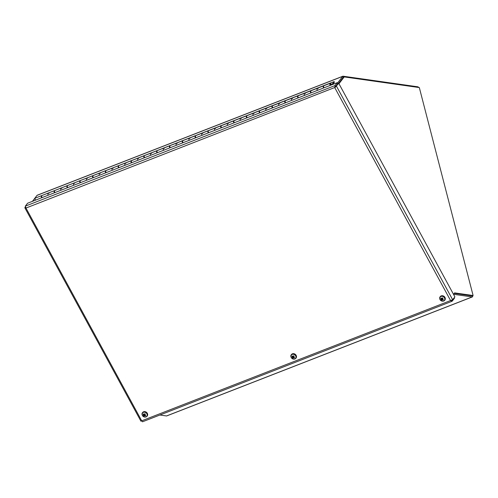 <?xml version="1.0" encoding="UTF-8"?>
<svg xmlns="http://www.w3.org/2000/svg" width="498" height="498" viewBox="0 0 498 498"><rect width="100%" height="100%" fill="white"/><g stroke="black" fill="none" stroke-linecap="round" stroke-linejoin="round"><path stroke-width="0.75" d="M418.625 87.461A1.631 0.747 68.7 0 0 417.847 86.814L343.06 76.206A1.631 0.747 68.7 0 0 342.867 76.225A1.631 0.747 68.7 0 0 342.705 76.356L337.476 83.141M32.432 201.348L37.039 195.372A1.631 0.747 -111.3 0 1 37.201 195.241L342.867 76.225M453.722 294.71L454.064 294.362L472.185 296.933A1.631 0.747 68.7 0 0 472.378 296.914A1.631 0.747 68.7 0 0 472.652 295.688M166.867 415.811A1.631 0.747 -111.3 0 1 166.712 415.93A1.631 0.747 -111.3 0 1 166.519 415.948L159.902 415.008M338.964 83.732L344.218 76.91L419.316 87.561L473.1 295.513L472.154 295.887L454.251 293.347L471.967 295.843M25.373 206.9L24.912 207.504L25.971 208.046L25.336 206.141L27.571 203.24L337.221 82.674L334.986 85.575L334.837 87.785L338.715 83.284L454.892 296.864L452.657 299.765L450.572 300.555L452.234 301.122L454.469 298.221L454.207 297.742M25.336 206.141L334.986 85.575L335.521 86.552L335.166 87.355L337.756 83.652L337.221 82.674M335.166 87.355L25.971 208.046L141.7 420.816L141.083 421.078M25.51 207.268L24.9 207.884L140.934 421.202M334.837 87.785L450.572 300.555L141.7 420.816L142.484 421.794L452.003 301.278L451.736 300.207M452.657 299.765L336.48 86.191L335.534 86.559L337.769 83.658L338.715 83.284M473.1 295.513L454.599 292.892L453.504 294.312M344.218 76.91L343.271 77.277L338.609 83.328M143.741 415.189A3.716 1.899 164.1 0 1 143.306 415.139A3.716 0.566 -16 0 0 143.71 415.077L143.461 415.842L144.364 414.94A0.728 0.623 37.6 0 0 144.482 415.021L144.924 414.846L144.8 415.6A3.747 2.204 43 0 0 145.435 415.979L145.329 414.934M143.461 415.842A1.475 1.264 -142.4 0 0 143.941 416.166L144.482 415.021L144.924 414.846L144.395 415.631A3.716 2.079 -97.9 0 0 144.619 416.029A3.716 0.778 83.5 0 1 144.507 415.618M145.435 415.979A1.475 1.264 -142.4 0 0 145.702 415.562A3.747 1.606 -156.5 0 1 144.986 415.313L144.874 415.052A3.716 1.668 154.7 0 0 145.354 414.884A3.716 0.797 -7.4 0 1 144.843 414.934L144.8 414.647A3.747 0.423 -51.3 0 0 145.279 414.075L145.279 414.075A1.475 1.264 -142.4 0 0 144.8 413.757A3.747 0.703 119.2 0 0 144.47 414.423L144.19 414.492A3.716 0.977 74.6 0 1 144.04 414A3.716 1.88 -87.9 0 0 144.078 414.504L143.798 414.51A3.747 1.643 -137.6 0 1 143.306 413.944A1.475 1.264 -142.4 0 0 143.038 414.361A3.747 2.166 22 0 0 143.611 414.797L143.71 415.077M144.769 413.863L144.769 413.863A1.313 1.127 37.6 0 1 145.198 414.149L144.769 413.863M144.109 414.106L143.038 414.361M143.393 416.552A2.671 2.285 37.6 0 1 143.331 412.369A2.671 2.285 37.6 0 1 147.165 414.959A2.671 2.285 37.6 0 1 143.393 416.552M144.053 414.529L143.611 414.797M144.955 413.963L144.19 414.492M144.843 414.934L145.105 414.068L144.775 414.685M144.134 415.681L144.488 415.008M142.577 412.562A2.888 2.471 37.6 0 1 142.64 412.475A2.888 2.471 37.6 0 1 146.437 412.282A2.888 2.471 37.6 0 1 147.215 416.004A2.888 2.471 37.6 0 1 147.147 416.085M144.364 414.94L144.352 414.461L143.798 415.008M145.036 413.894L144.675 413.956M292.563 357.247A3.716 1.899 164.1 0 1 292.127 357.197A3.716 0.566 -16 0 0 292.531 357.134L292.282 357.894L293.185 356.991A0.728 0.623 37.6 0 0 293.303 357.072L293.752 356.904L293.627 357.651A3.747 2.204 43 0 0 294.262 358.031L294.15 356.985M292.967 357.713L293.752 356.904L293.216 357.689A3.716 2.079 -97.9 0 0 293.44 358.081A3.716 0.778 83.5 0 1 293.334 357.67M294.262 358.031A1.475 1.264 -142.4 0 0 294.53 357.614A3.747 1.606 -156.5 0 1 293.808 357.365L293.696 357.103A3.716 1.668 154.7 0 0 294.175 356.942A3.716 0.797 -7.4 0 1 293.664 356.991L293.621 356.699A3.747 0.423 -51.3 0 0 294.1 356.132L294.1 356.132A1.475 1.264 -142.4 0 0 293.627 355.809A3.747 0.703 119.2 0 0 293.291 356.475L293.011 356.549A3.716 0.977 74.6 0 1 292.861 356.051A3.716 1.88 -87.9 0 0 292.899 356.562L292.619 356.562A3.747 1.643 -137.6 0 1 292.127 355.995A1.475 1.264 -142.4 0 0 291.859 356.412A3.747 2.166 22 0 0 292.432 356.848L292.531 357.134M293.596 355.914L293.596 355.914A1.313 1.127 37.6 0 1 294.025 356.207L293.59 355.914M292.93 356.163L291.859 356.412M292.214 358.604A2.671 2.285 37.6 0 1 292.152 354.427A2.671 2.285 37.6 0 1 295.986 357.01A2.671 2.285 37.6 0 1 292.214 358.604M293.776 356.014L293.011 356.549M293.664 356.991L293.926 356.126L293.596 356.736M292.955 357.738L292.762 358.218A1.475 1.264 -142.4 0 1 292.282 357.894M291.398 354.62A2.888 2.471 37.6 0 1 291.461 354.532A2.888 2.471 37.6 0 1 295.258 354.333A2.888 2.471 37.6 0 1 296.036 358.056A2.888 2.471 37.6 0 1 295.968 358.137M293.185 356.991L293.173 356.512L292.619 357.06M293.857 355.945L293.496 356.014M441.384 299.298A3.716 1.899 164.1 0 1 440.948 299.248A3.716 0.566 -16 0 0 441.353 299.186L441.104 299.952L441.994 299.061A0.728 0.623 37.6 0 0 442.124 299.13L442.573 298.956L442.448 299.709A3.747 2.204 43 0 0 443.083 300.089L442.971 299.043M443.083 300.089A1.475 1.264 -142.4 0 0 443.351 299.672A3.747 1.606 -156.5 0 1 442.635 299.423L442.517 299.161M442.417 298.794L442.442 298.756A3.747 0.423 -51.3 0 0 442.927 298.184A1.475 1.264 -142.4 0 0 442.448 297.86L442.448 297.86A3.747 0.703 119.2 0 0 442.112 298.532L441.832 298.601A3.716 0.977 74.6 0 1 441.682 298.109A3.716 1.88 -87.9 0 0 441.72 298.613L441.44 298.613A3.747 1.643 -137.6 0 1 440.948 298.053A1.475 1.264 -142.4 0 0 440.68 298.464A3.747 2.166 22 0 0 441.253 298.906L441.353 299.186M441.751 298.215L440.68 298.464M440.22 296.671A2.888 2.471 37.6 0 1 440.282 296.584L440.151 296.758C439.23 297.872 439.522 299.18 441.029 300.68A2.671 2.285 37.6 0 1 440.973 296.478A2.671 2.285 37.6 0 1 444.807 299.068A2.671 2.285 37.6 0 1 441.035 300.661C442.454 301.508 443.687 301.371 444.726 300.282A2.888 2.471 -142.4 0 0 443.948 296.559A2.888 2.471 -142.4 0 0 440.151 296.758A2.888 2.471 -142.4 0 0 439.759 298.663M441.695 298.638L441.253 298.906M442.604 298.072L441.832 298.601M442.485 299.043A3.716 0.797 -7.4 0 0 442.996 298.993A3.716 1.668 154.7 0 1 442.523 299.155L442.635 299.423M442.156 299.728A3.716 0.778 83.5 0 0 442.261 300.138A3.716 2.079 -97.9 0 1 442.043 299.74L442.205 299.628M441.104 299.952A1.475 1.264 -142.4 0 0 441.583 300.275L442.137 299.111M440.282 296.584A2.888 2.471 37.6 0 1 444.079 296.391A2.888 2.471 37.6 0 1 444.857 300.113A2.888 2.471 37.6 0 1 444.789 300.194M441.44 299.111L441.994 298.57L442.006 299.049L441.446 299.566M442.212 299.622L442.573 298.956L441.788 299.771M442.678 298.003L442.317 298.065M332.645 84.455L334.432 82.139L334.127 81.585L39.205 196.579M331.606 84.859L334.127 81.585M330.205 85.407A1.55 0.71 -111.3 0 1 330.118 83.309A1.55 0.71 -111.3 0 1 331.475 84.909M330.504 85.289A0.903 0.417 -111.3 0 1 330.261 83.981A0.903 0.417 -111.3 0 1 330.355 83.913A0.903 0.417 -111.3 0 1 331.176 85.027M311.169 92.815A1.55 0.71 68.7 0 1 311.088 90.717L317.301 88.295A1.55 0.71 68.7 0 0 317.388 90.393A1.55 0.71 -111.3 0 1 317.301 88.295A1.55 0.71 -111.3 0 1 318.079 88.688M330.118 83.309L323.905 85.724A1.55 0.71 68.7 0 0 323.986 87.829M298.358 97.807A1.55 0.71 68.7 0 1 298.271 95.703L304.49 93.288A1.55 0.71 68.7 0 0 304.571 95.386A1.55 0.71 -111.3 0 1 304.49 93.288A1.55 0.71 -111.3 0 1 305.262 93.68M285.541 102.793A1.55 0.71 68.7 0 1 285.46 100.696L291.672 98.274A1.55 0.71 68.7 0 0 291.76 100.372A1.55 0.71 -111.3 0 1 291.672 98.274A1.55 0.71 -111.3 0 1 292.444 98.666M272.723 107.786A1.55 0.71 68.7 0 1 272.643 105.688L278.855 103.267A1.55 0.71 68.7 0 0 278.942 105.364A1.55 0.71 -111.3 0 1 278.855 103.267A1.55 0.71 -111.3 0 1 279.633 103.659M259.912 112.772A1.55 0.71 68.7 0 1 259.825 110.674L266.044 108.253A1.55 0.71 68.7 0 0 266.125 110.357A1.55 0.71 -111.3 0 1 266.044 108.253A1.55 0.71 -111.3 0 1 266.816 108.651M247.095 117.765A1.55 0.71 68.7 0 1 247.014 115.667L253.227 113.245A1.55 0.71 68.7 0 0 253.314 115.343A1.55 0.71 -111.3 0 1 253.227 113.245A1.55 0.71 -111.3 0 1 253.999 113.637M234.284 122.757A1.55 0.71 68.7 0 1 234.197 120.653L240.41 118.238A1.55 0.71 68.7 0 0 240.497 120.335A1.55 0.71 -111.3 0 1 240.41 118.238A1.55 0.71 -111.3 0 1 241.188 118.63M221.467 127.743A1.55 0.71 68.7 0 1 221.38 125.645L227.598 123.224A1.55 0.71 68.7 0 0 227.679 125.322A1.55 0.71 -111.3 0 1 227.598 123.224A1.55 0.71 -111.3 0 1 228.37 123.616M208.65 132.736A1.55 0.71 68.7 0 1 208.569 130.632L214.781 128.216A1.55 0.71 68.7 0 0 214.868 130.314A1.55 0.71 -111.3 0 1 214.781 128.216A1.55 0.71 -111.3 0 1 215.553 128.609M195.839 137.722A1.55 0.71 68.7 0 1 195.751 135.624L201.964 133.203A1.55 0.71 68.7 0 0 202.051 135.3A1.55 0.71 -111.3 0 1 201.964 133.203A1.55 0.71 -111.3 0 1 202.742 133.595M183.021 142.714A1.55 0.71 68.7 0 1 182.934 140.617L189.153 138.195A1.55 0.71 68.7 0 0 189.234 140.293A1.55 0.71 -111.3 0 1 189.153 138.195A1.55 0.71 -111.3 0 1 189.925 138.587M170.204 147.701A1.55 0.71 68.7 0 1 170.123 145.603L176.336 143.181A1.55 0.71 68.7 0 0 176.423 145.285A1.55 0.71 -111.3 0 1 176.336 143.181A1.55 0.71 -111.3 0 1 177.107 143.58M157.393 152.693A1.55 0.71 68.7 0 1 157.306 150.595L163.518 148.174A1.55 0.71 68.7 0 0 163.605 150.272A1.55 0.71 -111.3 0 1 163.518 148.174A1.55 0.71 -111.3 0 1 164.296 148.566M144.576 157.679A1.55 0.71 68.7 0 1 144.488 155.581L150.707 153.16A1.55 0.71 68.7 0 0 150.788 155.264A1.55 0.71 -111.3 0 1 150.707 153.16A1.55 0.71 -111.3 0 1 151.479 153.558M131.758 162.672A1.55 0.71 68.7 0 1 131.677 160.574L137.89 158.152A1.55 0.71 68.7 0 0 137.977 160.25A1.55 0.71 -111.3 0 1 137.89 158.152A1.55 0.71 -111.3 0 1 138.662 158.545M118.947 167.664A1.55 0.71 68.7 0 1 118.86 165.56L125.073 163.145A1.55 0.71 68.7 0 0 125.16 165.243A1.55 0.71 -111.3 0 1 125.073 163.145A1.55 0.71 -111.3 0 1 125.851 163.537M106.13 172.65A1.55 0.71 68.7 0 1 106.043 170.553L112.262 168.131A1.55 0.71 68.7 0 0 112.343 170.229A1.55 0.71 -111.3 0 1 112.262 168.131A1.55 0.71 -111.3 0 1 113.034 168.523M93.313 177.643A1.55 0.71 68.7 0 1 93.232 175.545L99.444 173.123A1.55 0.71 68.7 0 0 99.532 175.221A1.55 0.71 -111.3 0 1 99.444 173.123A1.55 0.71 -111.3 0 1 100.223 173.516M80.502 182.629A1.55 0.71 68.7 0 1 80.415 180.531L86.633 178.11A1.55 0.71 68.7 0 0 86.714 180.208A1.55 0.71 -111.3 0 1 86.633 178.11A1.55 0.71 -111.3 0 1 87.405 178.502M67.684 187.621A1.55 0.71 68.7 0 1 67.597 185.524L73.816 183.102A1.55 0.71 68.7 0 0 73.897 185.2A1.55 0.71 -111.3 0 1 73.816 183.102A1.55 0.71 -111.3 0 1 74.588 183.494M54.867 192.608A1.55 0.71 68.7 0 1 54.786 190.51L60.999 188.088A1.55 0.71 68.7 0 0 61.086 190.192A1.55 0.71 -111.3 0 1 60.999 188.088A1.55 0.71 -111.3 0 1 61.777 188.487M42.056 197.6A1.55 0.71 68.7 0 1 41.969 195.502L48.188 193.081A1.55 0.71 68.7 0 0 48.269 195.179A1.55 0.71 -111.3 0 1 48.188 193.081A1.55 0.71 -111.3 0 1 48.96 193.473M41.67 197.75A1.55 0.71 -111.3 0 1 41.583 195.652L35.37 198.073A1.55 0.71 68.7 0 0 35.451 200.171M41.676 196.43A0.903 0.417 68.7 0 0 41.969 197.631M54.487 192.757A1.55 0.71 -111.3 0 1 54.4 190.659A1.55 0.71 -111.3 0 1 54.618 190.647M54.481 191.456L54.494 191.456A0.903 0.417 68.7 0 0 54.786 192.645M67.298 187.771A1.55 0.71 -111.3 0 1 67.218 185.673A1.55 0.71 -111.3 0 1 67.429 185.661M67.305 186.451A0.903 0.417 68.7 0 0 67.597 187.653M80.116 182.778A1.55 0.71 -111.3 0 1 80.029 180.681A1.55 0.71 -111.3 0 1 80.246 180.668M80.122 181.459A0.903 0.417 68.7 0 0 80.415 182.666M92.933 177.792A1.55 0.71 -111.3 0 1 92.846 175.694A1.55 0.71 -111.3 0 1 93.064 175.676M92.927 176.491L92.939 176.485A0.903 0.417 68.7 0 0 93.232 177.674M105.744 172.8A1.55 0.71 -111.3 0 1 105.663 170.702A1.55 0.71 -111.3 0 1 105.875 170.69M105.75 171.48A0.903 0.417 68.7 0 0 106.043 172.681M118.561 167.814A1.55 0.71 -111.3 0 1 118.474 165.71A1.55 0.71 -111.3 0 1 118.692 165.697M118.568 166.494A0.903 0.417 68.7 0 0 118.86 167.695M131.379 162.821A1.55 0.71 -111.3 0 1 131.291 160.723A1.55 0.71 -111.3 0 1 131.509 160.711M131.372 161.52L131.385 161.52A0.903 0.417 68.7 0 0 131.677 162.703M144.19 157.829A1.55 0.71 -111.3 0 1 144.109 155.731A1.55 0.71 -111.3 0 1 144.32 155.718M144.19 156.534L144.196 156.528A0.903 0.417 68.7 0 0 144.488 157.717M157.007 152.842A1.55 0.71 -111.3 0 1 156.92 150.745A1.55 0.71 -111.3 0 1 157.138 150.732M157.013 151.523A0.903 0.417 68.7 0 0 157.306 152.724M169.818 147.85A1.55 0.71 -111.3 0 1 169.737 145.752A1.55 0.71 -111.3 0 1 169.955 145.74M169.818 146.549L169.824 146.549A0.903 0.417 68.7 0 0 170.117 147.738M182.635 142.864A1.55 0.71 -111.3 0 1 182.554 140.766A1.55 0.71 -111.3 0 1 182.766 140.753M182.635 141.563L182.642 141.557A0.903 0.417 68.7 0 0 182.934 142.745M195.453 137.871A1.55 0.71 -111.3 0 1 195.365 135.773A1.55 0.71 -111.3 0 1 195.583 135.761M195.459 136.552A0.903 0.417 68.7 0 0 195.751 137.759M208.264 132.885A1.55 0.71 -111.3 0 1 208.183 130.781A1.55 0.71 -111.3 0 1 208.401 130.769M208.264 131.584L208.27 131.578A0.903 0.417 68.7 0 0 208.562 132.767M221.081 127.893A1.55 0.71 -111.3 0 1 221 125.795A1.55 0.71 -111.3 0 1 221.212 125.782M221.081 126.592L221.087 126.592A0.903 0.417 68.7 0 0 221.38 127.774M233.898 122.906A1.55 0.71 -111.3 0 1 233.811 120.802A1.55 0.71 -111.3 0 1 234.029 120.79M233.898 121.587A0.903 0.417 68.7 0 0 234.197 122.788M246.709 117.914A1.55 0.71 -111.3 0 1 246.628 115.816A1.55 0.71 -111.3 0 1 246.846 115.804M246.715 116.594A0.903 0.417 68.7 0 0 247.008 117.796M259.526 112.922A1.55 0.71 -111.3 0 1 259.439 110.824A1.55 0.71 -111.3 0 1 259.657 110.811M259.526 111.62L259.533 111.62A0.903 0.417 68.7 0 0 259.825 112.809M272.344 107.935A1.55 0.71 -111.3 0 1 272.257 105.837A1.55 0.71 -111.3 0 1 272.474 105.825M272.344 106.616A0.903 0.417 68.7 0 0 272.643 107.817M285.155 102.943A1.55 0.71 -111.3 0 1 285.074 100.845A1.55 0.71 -111.3 0 1 285.292 100.833M285.161 101.623A0.903 0.417 68.7 0 0 285.454 102.831M297.972 97.957A1.55 0.71 -111.3 0 1 297.885 95.859A1.55 0.71 -111.3 0 1 298.103 95.84M297.972 96.656L297.978 96.649A0.903 0.417 68.7 0 0 298.271 97.838M310.789 92.964A1.55 0.71 -111.3 0 1 310.702 90.866A1.55 0.71 -111.3 0 1 310.92 90.854M310.789 91.644A0.903 0.417 68.7 0 0 311.088 92.846M323.6 87.978A1.55 0.71 -111.3 0 1 323.519 85.874A1.55 0.71 -111.3 0 1 323.737 85.861M323.607 86.658A0.903 0.417 68.7 0 0 323.899 87.86M330.566 85.264A0.772 0.355 -111.3 0 1 330.317 84.087A0.772 0.355 -111.3 0 1 330.398 84.031A0.772 0.355 -111.3 0 1 330.84 84.299A0.772 0.355 -111.3 0 1 331.114 85.052M343.234 77.327L342.705 76.356L37.039 195.372M454.064 294.362L453.74 294.007M166.519 415.948L472.185 296.933M144.003 416.004A1.313 1.127 37.6 0 1 143.58 415.718M145.559 415.519A1.313 1.127 37.6 0 1 145.335 415.842M143.206 414.404A1.313 1.127 37.6 0 1 143.405 414.068M145.341 417.044A2.888 2.471 -142.4 0 0 147.084 416.172A2.888 2.471 -142.4 0 0 146.3 412.45A2.888 2.471 -142.4 0 0 142.509 412.649A2.888 2.471 -142.4 0 0 142.111 414.554M143.804 415.463L144.352 414.952M292.824 358.062A1.313 1.127 37.6 0 1 292.401 357.769M294.38 357.57A1.313 1.127 37.6 0 1 294.156 357.894M292.027 356.456A1.313 1.127 37.6 0 1 292.226 356.12M294.162 359.095A2.888 2.471 -142.4 0 0 295.905 358.224A2.888 2.471 -142.4 0 0 295.127 354.508A2.888 2.471 -142.4 0 0 291.33 354.7A2.888 2.471 -142.4 0 0 290.932 356.612M292.625 357.514L293.173 357.01M441.645 300.113A1.313 1.127 37.6 0 1 441.222 299.827M443.201 299.622A1.313 1.127 37.6 0 1 442.983 299.952M442.417 297.972A1.313 1.127 37.6 0 1 442.847 298.258L442.417 297.972M440.848 298.514A1.313 1.127 37.6 0 1 441.047 298.178M442.983 301.147A2.888 2.471 -142.4 0 0 444.726 300.282L444.857 300.113M472.378 296.914L166.712 415.93M142.64 412.475L142.509 412.649C141.588 413.763 141.88 415.077 143.387 416.571C144.806 417.399 146.038 417.262 147.084 416.172L147.215 416.004M144.426 414.479L144.974 413.975M291.461 354.532L291.33 354.7C290.409 355.821 290.701 357.128 292.208 358.628C293.627 359.45 294.86 359.319 295.905 358.224L296.036 358.056M292.961 357.726L293.31 357.06M293.247 356.537L293.795 356.026M442.068 298.588L442.616 298.084M323.519 85.874L317.301 88.295M310.702 90.866L304.49 93.288M297.885 95.859L291.672 98.274M285.074 100.845L278.855 103.267M272.257 105.837L266.044 108.253M259.439 110.824L253.227 113.245M246.628 115.816L240.41 118.238M233.811 120.802L227.598 123.224M221 125.795L214.781 128.216M208.183 130.781L201.964 133.203M195.365 135.773L189.153 138.195M182.554 140.766L176.336 143.181M169.737 145.752L163.518 148.174M156.92 150.745L150.707 153.16M144.109 155.731L137.89 158.152M131.291 160.723L125.073 163.145M118.474 165.71L112.262 168.131M105.663 170.702L99.444 173.123M92.846 175.694L86.633 178.11M80.029 180.681L73.816 183.102M67.218 185.673L60.999 188.088M54.4 190.659L48.188 193.081"/></g></svg>

